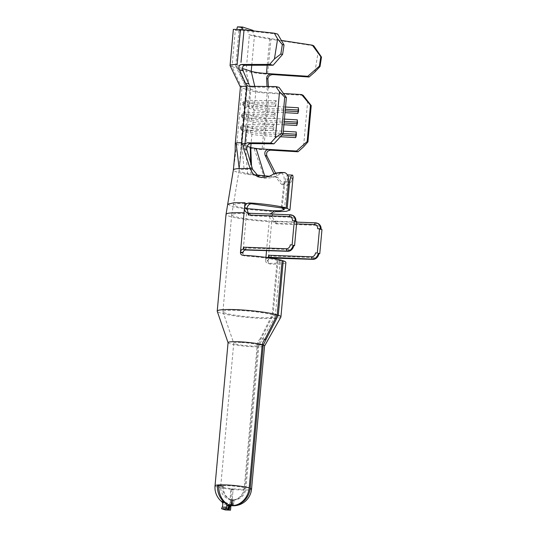 <?xml version="1.0" encoding="UTF-8"?>
<svg xmlns="http://www.w3.org/2000/svg" width="537" height="537" viewBox="0 0 537 537"><rect width="100%" height="100%" fill="white"/><g stroke="black" fill="none" stroke-linecap="round" stroke-linejoin="round"><path stroke-width="0.4" stroke-dasharray="2.69 2.01" d="M288.503 182.097L285.006 181.956C285.751 177.848 286.684 175.505 287.805 174.921L288.671 174.995L291.416 177.942L291.866 180.09C290.772 183.298 288.846 185.07 286.087 185.413L284.019 185.131L277.77 177.378L264.023 176.478L247.631 174.377C238.113 172.719 233.36 171.222 233.373 169.9M269.165 176.264L275.306 176.592L281.442 184.298L283.388 184.547L287.859 178.915L287.805 174.921M282.751 172.511L280.723 172.451L281.368 172.86L280.341 173.558C276.112 176.821 270.574 178.385 263.707 178.257L257.841 176.76M249.859 213.585L246.517 213.612A26.279 2.886 -174.8 0 0 231.715 214.84A26.279 2.886 -174.8 0 0 231.709 214.86A26.279 2.886 -174.8 0 0 269.245 220.875L266.547 250.511M265.922 257.391L265.647 260.398L268.117 261.19C268.124 262.915 268.869 263.882 270.359 264.09L267.882 263.298A26.279 2.886 -174.8 0 0 280.2 261.975A26.279 2.886 -174.8 0 0 278.025 260.593L273.071 315.038L277.058 315.199M277.206 314.91L272.192 314.756A26.279 2.886 -174.8 0 0 237.71 310.399A26.279 2.886 -174.8 0 0 222.902 311.655A26.279 2.886 -174.8 0 0 222.922 311.796A26.279 2.886 -174.8 0 0 260.438 317.669A26.279 2.886 -174.8 0 0 275.199 316.555A26.279 2.886 -174.8 0 0 275.246 316.414A26.279 2.886 -174.8 0 0 273.071 315.038L257.982 344.808L244.953 487.972A12.633 11.586 110 0 1 234.098 499.866L233.582 505.512M265.647 260.398C265.661 262.13 266.406 263.09 267.882 263.298L270.359 264.09A31.985 3.511 5.2 0 0 285.879 262.492M227.668 204.221L233.004 206.745L247.033 209.323L272.628 211.585L272.152 216.827L275.051 221.64L276.099 221.828L271.709 221.667A31.985 3.511 5.2 0 1 226.03 214.344M270.608 258.069A2.853 2.544 -72.3 0 0 268.151 260.787L268.117 261.19M280.871 317.105A31.985 3.511 5.2 0 1 262.902 318.454A31.985 3.511 5.2 0 1 217.243 311.312M262.398 344.358L257.277 344.579L258.042 341.384L260.257 338.619L265.05 339.089M233.461 505.525L233.978 499.826L232.548 499.84L232.031 505.498M240.858 342.532A12.633 1.389 -174.8 0 0 233.743 343.136A12.633 1.389 -174.8 0 0 233.749 343.203A12.633 1.389 -174.8 0 0 251.779 346.029A12.633 1.389 -174.8 0 0 258.874 345.492A12.633 1.389 -174.8 0 0 258.901 345.425A12.633 1.389 -174.8 0 0 257.982 344.808L262.224 344.72L257.277 344.579A12.633 1.389 -174.8 0 0 240.858 342.532M228.064 342.619A18.332 2.014 -174.8 0 0 228.077 342.72A18.332 2.014 -174.8 0 0 254.249 346.815A18.332 2.014 -174.8 0 0 264.546 346.036A18.332 2.014 -174.8 0 0 264.58 345.942M232.628 505.552L233.132 500.028L232.145 500.007L231.655 505.458L233.092 489.63L233.038 490.254L232.299 489.375A18.332 2.014 5.2 0 1 231.568 489.308L230.688 490.026L232.353 488.751L233.092 489.63L231.628 505.706M230.93 505.391L231.427 499.92L231.883 499.981A12.633 1.618 -84 0 1 231.481 489.476L232.353 488.751A12.633 1.389 -174.8 0 0 238.75 489.194A12.633 1.389 -174.8 0 0 245.865 488.589A12.633 1.389 -174.8 0 0 244.953 487.972M231.4 505.438L231.89 499.994L231.427 499.92L231.883 499.981L231.387 505.438L231.91 499.779L230.527 499.491L230.011 505.189M231.427 499.92L230.648 505.344M221.412 501.162L225.03 503.746L226.252 502.706L230.695 504.532L230.695 508.425L225.48 508.183L226.252 502.706M240.71 65.286A13.855 1.524 -174.8 0 0 235.743 66.004A13.855 1.524 -174.8 0 0 235.763 66.105L246.107 87.652A9.78 1.074 -174.8 0 1 246.094 87.578A9.78 1.074 -174.8 0 1 250.135 87.081L248.926 100.385L247.557 102.117L247.409 103.728L248.409 106.031L247.826 112.488A9.78 1.074 -174.8 0 0 243.852 112.871A9.78 1.074 -174.8 0 0 243.778 112.985A9.78 1.074 -174.8 0 0 244.744 113.555L253.558 116.368A9.78 1.074 -174.8 0 0 264.963 117.965L284.429 119.107M275.709 106.306L276.219 100.661L274.85 102.392L247.557 102.117A11.814 1.296 -174.8 0 0 242.758 102.58A11.814 1.296 -174.8 0 0 242.67 102.721L242.523 104.332A11.814 1.296 -174.8 0 1 247.409 103.728L274.702 104.003L275.709 106.306L248.409 106.031A9.78 1.074 -174.8 0 0 244.369 106.534A9.78 1.074 -174.8 0 0 244.416 106.655A9.78 1.074 -174.8 0 0 245.335 107.098L254.142 109.917A9.78 1.074 -174.8 0 0 265.547 111.508L285.013 112.656M246.107 87.652A9.78 1.074 -174.8 0 0 247.06 88.149L255.867 90.961A9.78 1.074 -174.8 0 0 267.272 92.559L266.063 105.863L285.53 107.011M276.219 100.661L248.926 100.385A9.78 1.074 -174.8 0 0 244.953 100.775A9.78 1.074 -174.8 0 0 244.879 100.889A9.78 1.074 -174.8 0 0 245.845 101.453L254.659 104.272A9.78 1.074 -174.8 0 0 266.063 105.863L266.426 108.145L285.322 109.259M303.157 95.317L271.702 93.472L270.218 92.726L283.496 93.512M243.268 118.63L242.677 125.087A9.78 1.074 -174.8 0 1 242.751 124.973A9.78 1.074 -174.8 0 1 246.725 124.584L247.309 118.133L274.608 118.409L275.119 112.763L247.826 112.488L246.456 114.213L246.308 115.824L247.309 118.133A9.78 1.074 -174.8 0 0 243.268 118.63A9.78 1.074 -174.8 0 0 243.315 118.758A9.78 1.074 -174.8 0 0 244.234 119.201L253.041 122.013A9.78 1.074 -174.8 0 0 264.446 123.611L283.912 124.752M242.677 125.087A9.78 1.074 -174.8 0 0 243.644 125.651L252.457 128.464A9.78 1.074 -174.8 0 0 263.862 130.061L283.328 131.209M246.208 130.229L273.508 130.504L274.018 124.859L246.725 124.584L245.355 126.309L245.208 127.927L246.208 130.229A9.78 1.074 -174.8 0 0 242.167 130.733A9.78 1.074 -174.8 0 0 242.214 130.853A9.78 1.074 -174.8 0 0 243.133 131.297L251.94 134.116A9.78 1.074 -174.8 0 0 263.345 135.707L280.448 136.713M252.578 169.323L244.1 169.323L241.63 143.715A9.78 1.074 -174.8 0 0 240.952 144.037A9.78 1.074 -174.8 0 0 240.952 144.05A9.78 1.074 -174.8 0 0 241.918 144.607L239.066 170.618C239.515 171.686 243.415 172.854 250.772 174.129L255.719 174.881M244.033 145.279L247.08 146.259M277.683 34.099L243.979 30.408L238.992 30.32L240.368 30.998L235.3 30.32L233.353 29.36M231.118 505.653L230.89 506.458M290.255 214.76L290.96 214.988A6.108 5.444 107.7 0 1 292.269 215.216M315.447 222.815L316.152 223.043A6.108 5.444 107.7 0 1 317.468 223.271M275.917 223.842L316.85 225.339L316.152 223.043L275.219 221.546L276.099 221.828L275.917 223.842L275.219 221.546L274.514 221.318L273.447 223.056L273.628 221.036A4.887 4.356 107.7 0 1 272.581 220.855A4.887 4.356 107.7 0 1 269.688 216.035L269.722 215.632L272.185 216.424C272.762 213.498 274.313 211.92 276.844 211.692M316.85 225.339A4.074 3.631 107.7 0 1 320.139 229.507L321.086 229.292M321.965 229.574L320.139 229.507M312.849 259.337L313.917 257.599A4.074 3.631 -72.3 0 0 317.938 253.699L318.857 253.733M313.917 257.599L271.151 256.042L270.99 257.807M296.558 223.895L273.447 223.056M271.709 221.667L268.151 260.787L265.687 259.995A2.853 2.544 107.7 0 1 267.238 257.572M215.035 485.784A18.332 2.014 -174.8 0 0 216.841 486.844A18.332 2.014 -174.8 0 0 231.568 489.308L230.688 490.026A18.332 2.343 96 0 0 230.695 504.532M250.719 215.787L250.02 213.491L250.907 213.773L250.719 215.787L291.658 217.284L290.96 214.988L249.316 213.27M282.16 260.465L277.146 260.311A26.279 2.886 -174.8 0 0 245.288 256.075L242.811 255.283M262.197 344.996L257.982 344.808M233.132 500.028L234.098 499.866M232.145 500.007L232.776 500.054L232.273 505.525M229.863 505.142L230.38 499.497L231.152 499.833M230.38 499.497A12.633 10.874 -95.6 0 1 222.412 486.576L218.821 486.019M218.834 485.717L223.318 486.509L222.895 485.73L222.412 486.576M233.978 499.826A12.633 10.874 -74 0 0 244.248 487.75L257.277 344.579M218.472 484.945L222.895 485.73A12.633 1.389 -174.8 0 0 220.714 486.3A12.633 1.389 -174.8 0 0 221.962 487.032A12.633 1.389 -174.8 0 0 232.353 488.751L231.568 489.308M223.318 486.509A12.633 9.975 87 0 0 230.527 499.491M231.91 499.779L232.548 499.84M264.862 339.27L260.995 338.854M277.146 260.311L272.192 314.756L260.257 338.619M242.919 253.135C242.905 254.853 243.691 255.834 245.288 256.075L242.174 255.169M278.025 260.593L282.133 260.76M291.658 217.284A4.074 3.631 107.7 0 1 294.947 221.452L295.894 221.237M296.773 221.519L294.947 221.452M287.657 251.282L288.725 249.551A4.074 3.631 -72.3 0 0 292.746 245.651L293.665 245.684M288.725 249.551L245.959 247.987L245.798 249.752M296.719 222.13L273.628 221.036M251.819 203.691L247.094 203.516M244.906 203.463L237.374 203.617L233.333 204.745L236.965 206.617L246.973 208.618M251.249 203.711L247.436 203.53M288.671 174.995L292.678 175.136M285.006 181.956L282.046 207.879M231.715 214.84L239.066 170.518C239.193 169.907 240.871 169.511 244.1 169.323M281.368 172.86C283.684 174.545 284.603 177.485 284.12 181.674L281.14 207.853M293.081 177.096L291.866 180.09M284.12 181.674L288.53 181.808M275.588 173.109L277.77 177.378L275.306 176.592L273.964 173.773M223.473 509.344L225.03 503.746M225.48 508.183L225.412 509.962M244.892 249.718L245.959 247.987M293.692 245.436L292.746 245.651M270.084 257.773L271.151 256.042M318.884 253.484L317.938 253.699M320.381 229.064L317.676 228.715M295.189 221.009L292.477 220.66M313.756 45.813L270.977 39.248L267.574 74.227A19.554 2.148 5.2 0 1 246.087 71.119L250.752 90.773A15.479 1.698 5.2 0 0 268.809 93.297L263.674 149.763A15.479 1.698 5.2 0 1 254.196 148.87A15.479 1.698 5.2 0 1 245.61 147.232L236.804 144.419A15.479 1.698 5.2 0 1 235.273 143.54M247.631 174.377L245.61 147.232L250.752 90.773L241.939 87.961L236.804 144.419L233.622 168.101M254.196 148.87L264.023 176.478M270.977 39.248C261.412 37.731 254.216 36.254 249.396 34.824L246.087 71.119L231.997 66.615L241.939 87.961A15.479 1.698 5.2 0 1 240.435 87.175A15.479 1.698 5.2 0 1 240.415 87.061M279.079 87.37L252.618 87.101L249.255 86.296M307.708 100.808L303.519 146.883M242.006 29.656L240.509 31.032L235.3 30.32L231.997 66.615A19.554 2.148 5.2 0 1 230.091 65.628M235.763 66.105A13.855 1.524 -174.8 0 0 237.112 66.803L242.529 68.535M248.765 83.913C249.624 85.819 250.907 86.88 252.618 87.101M242.67 102.721A11.814 1.296 -174.8 0 0 243.838 103.406L245.845 101.453L247.06 88.149L237.112 66.803L240.509 31.032M254.773 86.35L255.867 90.961L254.659 104.272L252.645 106.219A11.814 1.296 -174.8 0 0 266.426 108.145L266.278 109.763L285.174 110.87M268.366 86.491L268.634 90.599L267.151 89.793L267.003 86.477M253.115 30.414L248 30.226C247.893 32.697 248.356 34.234 249.396 34.824L281.354 40.423M314.944 71.911L318.146 51.894M251.759 65.266L254.464 35.502C253.424 34.912 252.961 33.375 253.075 30.891L248.161 30.233M235.441 30.354L236.851 29.159M248 30.226L237.428 26.85M295.9 135.827L296.471 135.861L295.739 137.613M274.018 124.859L272.648 126.591L272.501 128.202L245.208 127.927A11.814 1.296 -174.8 0 0 240.321 128.531A11.814 1.296 -174.8 0 0 240.381 128.679A11.814 1.296 -174.8 0 0 241.489 129.216L250.296 132.028A11.814 1.296 -174.8 0 0 264.076 133.955L282.006 135.009M296.048 134.216L296.619 134.25L296.471 135.861M272.648 126.591L245.355 126.309A11.814 1.296 -174.8 0 0 240.549 126.779A11.814 1.296 -174.8 0 0 240.469 126.92A11.814 1.296 -174.8 0 0 241.637 127.598L250.443 130.417A11.814 1.296 -174.8 0 0 264.224 132.344L283.12 133.458M296.249 131.968L296.619 134.25M272.501 128.202L273.508 130.504M297.001 123.732L297.572 123.765L296.84 125.517M275.119 112.763L273.749 114.488L273.602 116.099L246.308 115.824A11.814 1.296 -174.8 0 0 241.422 116.428A11.814 1.296 -174.8 0 0 241.482 116.583A11.814 1.296 -174.8 0 0 242.59 117.113L251.397 119.932A11.814 1.296 -174.8 0 0 265.177 121.859L284.073 122.966M297.149 122.114L297.72 122.147L297.572 123.765M273.749 114.488L246.456 114.213A11.814 1.296 -174.8 0 0 241.65 114.683A11.814 1.296 -174.8 0 0 241.569 114.817A11.814 1.296 -174.8 0 0 242.737 115.502L251.544 118.315A11.814 1.296 -174.8 0 0 265.325 120.248L284.221 121.355M297.35 119.865L297.72 122.147M273.602 116.099L274.608 118.409M298.102 111.629L298.673 111.662L297.941 113.414M298.25 110.018L298.82 110.051L298.673 111.662M298.451 107.769L298.82 110.051M242.523 104.332A11.814 1.296 -174.8 0 0 242.583 104.48A11.814 1.296 -174.8 0 0 243.691 105.017L252.497 107.83A11.814 1.296 -174.8 0 0 266.278 109.763L265.547 111.508L264.963 117.965L265.325 120.248L264.446 123.611L263.862 130.061L264.224 132.344L263.345 135.707L262.137 149.018M242.006 143.654L243.133 131.297L241.489 129.216L241.637 127.598L243.644 125.651L244.234 119.201L242.59 117.113L242.737 115.502L244.744 113.555L245.335 107.098L243.691 105.017L243.838 103.406L252.645 106.219L252.497 107.83L254.142 109.917L253.558 116.368L251.544 118.315L251.397 119.932L253.041 122.013L252.457 128.464L250.443 130.417L250.296 132.028L251.94 134.116L251.074 143.601M274.85 102.392L274.702 104.003M290.322 176.747L287.913 175.982M280.341 173.558L277.931 172.786M246.517 213.612L242.959 252.732M244.248 487.75A12.633 1.389 -174.8 0 0 227.829 485.703A12.633 1.389 -174.8 0 0 222.895 485.73L218.539 484.958M232.353 488.751L232.299 489.375A18.332 2.014 -174.8 0 0 241.22 489.979A18.332 2.014 -174.8 0 0 251.551 489.106M218.68 485.072L222.895 485.73M269.688 216.035L272.152 216.827M288.631 174.981L290.745 175.069M291.416 177.942L292.846 177.995M241.918 144.607L239.066 170.518L242.167 130.733M250.564 162.463L250.772 174.129M251.524 165.745L251.9 174.31M269.722 38.63L267.204 65.225M231.709 214.86L222.902 311.655M280.2 261.975L275.246 316.414M233.743 343.136L220.714 486.3A12.633 12.633 0 0 0 231.823 499.994M258.901 345.425L245.865 488.589A12.633 12.633 0 0 1 232.306 500.041M222.056 501.934A18.332 18.332 0 0 0 223.989 503.25M244.369 106.534L243.778 112.985M246.094 87.578L244.879 100.889M231.809 488.892L231.024 489.449M275.199 316.555L258.874 345.492M222.922 311.796L233.749 343.203M287.859 178.915L284.268 209.564M284.019 185.131L281.442 184.305M272.581 220.855L275.051 221.647M247.389 212.8L249.853 213.592M235.743 66.004L238.992 30.32M270.292 93.102L268.815 92.364M252.007 87.028L248.644 86.215M242.214 130.853L240.381 128.679M240.469 126.92L240.321 128.531M242.751 124.973L240.549 126.779M243.315 118.758L241.482 116.583M241.569 114.817L241.422 116.428M243.852 112.871L241.65 114.683M244.416 106.655L242.583 104.48M244.953 100.775L242.758 102.58"/><path stroke-width="0.81" d="M245.798 249.752L245.771 250A2.853 2.544 -72.3 0 0 242.959 252.732L240.489 251.947L244.053 212.827A31.985 3.511 5.2 0 0 226.037 214.317A31.985 3.511 5.2 0 1 226.037 214.317L233.373 169.9C233.655 169.215 235.589 168.766 239.187 168.537L250.114 168.537L252.82 173.666L257.841 176.754L261.009 177.391C265.654 177.653 269.742 176.572 273.273 174.149L276.031 173.028L280.676 172.437L284.684 172.585C287.637 173.78 288.919 176.854 288.53 181.808L286.134 208.007L281.14 207.853L251.249 203.711M242.959 252.732L242.919 253.135L240.455 252.35C240.442 254.068 241.227 255.041 242.811 255.283L242.174 255.162M228.077 342.72L217.243 311.312A31.985 3.511 5.2 0 1 217.223 311.138A31.985 3.511 5.2 0 1 235.24 309.614A31.985 3.511 5.2 0 1 277.206 314.91L282.16 260.465A31.985 3.511 5.2 0 0 242.811 255.283M293.665 245.684L294.571 245.718L296.773 221.519L295.894 221.237A6.108 5.444 107.7 0 0 292.269 215.216L291.564 214.988A6.108 5.444 107.7 0 0 290.255 214.76L289.188 216.498A4.074 3.631 107.7 0 1 292.477 220.66L294.31 220.727L292.108 244.926L290.275 244.859A4.074 3.631 -72.3 0 1 286.255 248.759L243.489 247.195L243.308 249.215A2.853 2.544 107.7 0 0 240.489 251.947L240.455 252.35M277.206 314.91L265.05 339.089L263.204 341.572L262.224 344.714A18.332 2.014 -174.8 0 0 238.394 341.747A18.332 2.014 -174.8 0 0 228.064 342.619L215.035 485.784A18.332 18.332 0 0 0 222.056 501.934M218.539 484.958L218.834 485.717A18.332 14.479 -93 0 0 230.011 505.189L233.461 505.525A18.332 15.781 106 0 0 249.195 487.885A18.332 2.014 -174.8 0 0 225.365 484.911A18.332 2.014 -174.8 0 0 218.411 484.938A18.332 2.014 -174.8 0 0 217.995 484.971A18.332 2.014 -174.8 0 0 215.035 485.784M232.273 505.525L231.628 505.706A18.332 18.332 0 0 0 251.551 489.106L264.58 345.942A18.332 2.014 -174.8 0 0 263.244 345.043L263.425 344.687L262.224 344.72L249.195 487.885M230.527 510.15L226.654 508.908L221.533 508.727L225.412 509.962L230.527 510.15L230.89 506.458L228.675 505.901A1.02 0.759 113.6 0 1 229.527 505.109L231.306 505.666M230.635 505.492L229.863 505.142M226.654 508.908L226.889 507.21L222.197 507.129C223.164 504.881 222.902 502.894 221.412 501.162L224.902 502.679A18.332 15.781 84.4 0 1 217.512 485.817L217.995 484.971L218.68 485.072M310.467 105.232L301.619 94.572L303.157 95.317L311.232 105.601L310.467 105.232L307.164 141.526L307.929 141.902L303.519 146.883L298.015 151.776L270.594 150.165C267.144 150.709 265.929 152.723 266.956 156.2L265.157 155.347L273.964 173.773M283.496 93.512L301.619 94.572M285.53 107.011L298.451 107.769L297.941 113.414L285.013 112.656M284.429 119.107L297.35 119.865L296.84 125.517L283.912 124.752M283.328 131.209L296.249 131.968L295.739 137.613L280.448 136.713M247.08 146.259L250.732 147.42A9.78 1.074 -174.8 0 0 256.129 148.454A9.78 1.074 -174.8 0 0 262.137 149.018L296.478 151.038L307.164 141.526M246.208 130.229L245 143.54A9.78 1.074 -174.8 0 0 241.63 143.715M242.207 144.701L244.033 145.279M240.435 87.175L230.091 65.628A19.554 2.148 5.2 0 1 230.064 65.487L233.353 29.36L240.428 29.481L274.32 33.207L277.683 34.099L284.033 44.967L282.603 54.378L273.145 65.212L244.744 65.279C242.543 65.903 241.979 67.729 243.073 70.75L239.549 70.018L245.436 83.181L248.765 83.913L243.073 70.75M229.527 505.109L227.164 505.257L226.889 507.21C226.997 505.283 226.332 503.773 224.902 502.679M228.144 509.385L229.232 506.143A1.02 0.953 116.3 0 1 230.313 505.424M228.628 509.539L229.635 506.297A1.02 0.846 105.3 0 1 230.601 505.525M228.997 509.66L230.051 506.384A1.02 0.987 99.4 0 1 231.118 505.653M227.688 509.244L228.675 505.901L227.164 505.257M291.564 214.988A6.108 5.444 107.7 0 1 295.189 221.009L294.31 220.727M289.188 216.498L248.255 215.001L248.436 212.988A4.887 4.356 107.7 0 1 247.389 212.8A4.887 4.356 107.7 0 1 244.489 207.987L244.966 202.744L234.065 202.744L227.668 204.221M316.763 223.043L317.468 223.271A6.108 5.444 107.7 0 1 321.086 229.292L320.381 229.064A6.108 5.444 107.7 0 0 316.763 223.043A6.108 5.444 107.7 0 0 315.447 222.815L296.719 222.13M321.086 229.292L321.965 229.574L319.763 253.766L318.884 253.484A6.108 5.444 -72.3 0 1 312.849 259.337L270.97 258.055A2.853 2.544 -72.3 0 0 270.608 258.069M318.857 253.733L319.763 253.766M312.849 259.337L312.145 259.109A6.108 5.444 -72.3 0 0 318.179 253.263L318.884 253.484M315.447 222.815L314.387 224.547L296.558 223.895M267.238 257.572A2.853 2.544 107.7 0 1 268.5 257.27L268.681 255.25L269.379 257.545L270.084 257.773M314.387 224.547A4.074 3.631 107.7 0 1 317.676 228.715L319.502 228.782L317.3 252.981L315.474 252.914A4.074 3.631 -72.3 0 1 311.447 256.814L268.681 255.25M287.657 251.282L286.953 251.061A6.108 5.444 -72.3 0 0 292.987 245.208L293.692 245.436A6.108 5.444 -72.3 0 1 287.657 251.282L245.771 250M290.255 214.76L249.316 213.27L248.255 215.001M233.582 505.512L233.575 505.565A18.332 16.822 -70 0 0 250.215 488.214L263.244 345.043L262.197 344.996M231.387 505.438L230.91 505.579M231.628 505.706L232.628 505.552M233.575 505.565L232.615 505.686M263.425 344.687L266.084 339.418L264.862 339.27M266.084 339.418L278.28 315.253A31.985 3.511 5.2 0 1 280.925 316.931A31.985 3.511 5.2 0 1 280.871 317.105L264.546 346.036M277.058 315.199L278.28 315.253L283.234 260.807A31.985 3.511 5.2 0 1 285.879 262.492L280.925 316.931M282.133 260.76L283.234 260.807M311.447 256.814L312.145 259.109L268.5 257.27M286.255 248.759L286.953 251.061L244.892 249.718M319.502 228.782L320.381 229.064M317.3 252.981L315.474 252.914M292.108 244.926L290.275 244.859M294.571 245.718L293.692 245.436M244.053 212.827L244.489 207.987L246.96 208.772L246.993 208.369L244.53 207.584C245.026 204.637 246.698 203.093 249.524 202.959C262.204 203.583 280.395 206.094 286.134 208.007M270.124 214.028L274.548 210.954L276.844 211.692L286.208 211.356L289.933 210.074L287.208 208.356L289.584 182.144L288.503 182.097M246.973 208.618L274.548 210.954M247.094 203.516L244.906 203.463M249.524 202.959L251.819 203.691C249.134 203.879 247.523 205.443 246.993 208.369M246.96 208.772L247.96 212.283M270.165 210.793L280.133 210.719L284.268 209.564L282.019 208.134L287.208 208.356M255.719 174.881L269.165 176.264M259.129 177.103L252.578 169.323L250.114 168.537L243.644 148.749C243.268 145.48 244.557 143.493 247.51 142.788L270.614 143.023L275.327 137.875L281.428 133.431L283.086 133.834L273.937 143.829L250.645 143.594C247.738 144.265 246.436 146.218 246.738 149.461L243.644 148.749M288.174 174.901L292.678 175.136L293.081 177.096L289.933 210.074M292.678 175.136C291.45 174.995 290.423 177.331 289.584 182.144M273.273 174.149L277.461 173.075L284.684 172.585M287.805 174.921L288.631 174.981M248.436 212.988L249.316 213.27M243.308 249.215L244.187 249.497L243.489 247.195M221.533 508.727L222.197 507.129M236.126 143.057A15.479 1.698 5.2 0 1 241.677 142.728L246.812 86.269A15.479 1.698 5.2 0 0 240.415 87.061L235.273 143.52A15.479 1.698 5.2 0 1 236.126 143.057L239.187 168.537M233.36 169.974L235.152 150.998L235.273 143.54A15.479 1.698 5.2 0 1 235.273 143.52M233.615 168.108L233.373 169.9M252.578 169.323L246.738 149.461M265.157 155.347C264.211 151.904 265.439 149.924 268.836 149.414L270.594 150.165M275.588 173.109L266.956 156.2M273.937 143.829L270.614 143.023M247.51 142.788L250.645 143.594M298.015 151.776L296.478 151.038M279.522 91.8L275.756 86.564L279.079 87.37L286.389 97.539L284.731 97.13L279.522 91.8L275.327 137.875M245.436 83.181C246.302 85.047 247.577 86.088 249.255 86.296L275.756 86.564M284.731 97.13L281.428 133.431M286.389 97.539L283.086 133.834M311.232 105.601L307.929 141.902M230.064 65.487A19.554 2.148 5.2 0 1 237.072 64.48L240.428 29.481M239.549 70.018C238.408 66.964 238.958 65.111 241.187 64.467L269.614 64.4L274.42 58.963L277.622 38.939L274.32 33.207M242.529 68.535L251.209 71.307L254.773 86.35M320.005 66.554L321.495 57.103L320.811 56.727L319.381 66.132L320.005 66.554L314.944 71.911L309.057 77.006L272.823 74.583C269.641 74.918 267.997 76.415 267.889 79.073L268.366 86.491M251.759 65.266L251.209 71.307A13.855 1.524 -174.8 0 0 266.426 73.509L307.775 76.281L319.381 66.132M267.003 86.477L266.641 78.281C266.788 75.657 268.433 74.18 271.574 73.851L272.823 74.583M267.889 79.073L266.641 78.281M273.145 65.212L269.614 64.4M241.187 64.467L244.744 65.279M309.057 77.006L307.775 76.281M281.354 40.423L312.373 45.189L313.756 45.813L321.495 57.103M320.811 56.727L312.373 45.189M236.851 29.159L237.428 26.85L242.543 27.038L253.115 30.414L253.075 30.871M242.543 27.038L242.006 29.656M284.033 44.967L282.328 44.584L280.838 54.036L282.603 54.378M274.42 58.963L280.838 54.036M282.328 44.584L277.622 38.939M282.006 135.009L295.9 135.827M283.12 133.458L296.048 134.216M284.073 122.966L297.001 123.732M284.221 121.355L297.149 122.114M285.174 110.87L298.102 111.629M285.322 109.259L298.25 110.018M266.547 250.511L265.922 257.391M242.006 143.654L241.918 144.607M251.074 143.601L250.732 147.42L251.524 165.745M295.894 221.237L295.189 221.009M251.551 489.106A18.332 2.014 -174.8 0 0 250.215 488.214M218.821 486.019L217.512 485.817M276.031 173.028L277.461 173.075M250.289 147.279L250.564 162.463M256.129 148.454L264.667 175.894M267.204 65.225L266.426 73.509M243.979 30.408L240.985 62.346M237.589 26.857L242.502 27.515M226.03 214.344L217.223 311.138"/></g></svg>
